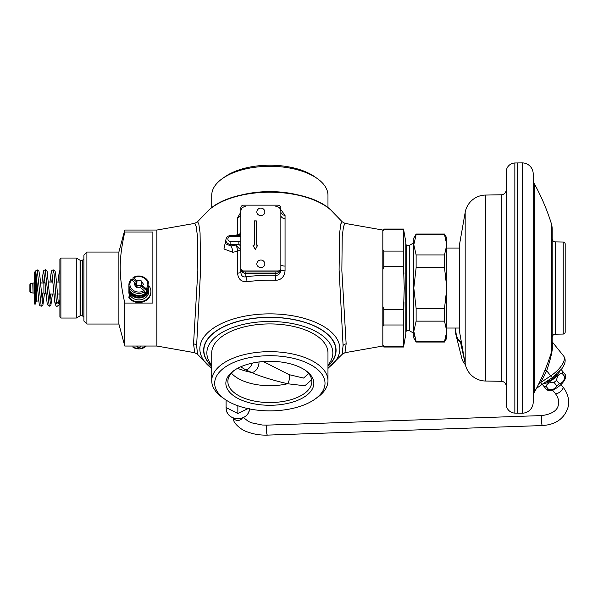 <?xml version="1.0" encoding="UTF-8"?>
<svg xmlns="http://www.w3.org/2000/svg" width="598" height="598" viewBox="0 0 598 598"><rect width="100%" height="100%" fill="white"/><g stroke="black" fill="none" stroke-linecap="round" stroke-linejoin="round"><path stroke-width="0.9" d="M130.087 296.257A10.002 8.656 180 0 1 128.876 292.138A10.002 8.656 180 0 1 128.914 291.398M86.889 324.034L86.889 252.05L83.892 255.047L83.892 321.036L86.889 324.034L118.882 324.034L124.773 346.033L124.773 303.066L152.871 303.066L152.871 232.024L124.773 232.024C118.696 260.07 118.696 275.02 124.773 303.066M156.87 338.259L156.87 346.033L194.746 352.708L193.55 343.865L197.841 270.573L197.482 236.427L196.204 226.627L194.746 223.375L156.87 230.051L156.87 338.259M86.889 252.05L118.882 252.05L124.773 230.051L124.773 232.024M118.882 252.05L118.882 324.034M130.633 296.13L129.407 296.421A0.703 0.605 0 0 0 128.884 297.004L128.884 297.707A0.703 0.605 0 0 0 129.011 298.051A11.997 10.39 0 0 0 142.451 302.057A11.997 10.39 0 0 0 150.875 292.138L150.875 291.435A11.997 10.39 0 0 0 148.842 285.65M128.914 285.702A0.703 0.605 0 0 0 128.884 285.866L128.884 286.569A0.703 0.605 0 0 0 128.914 286.741M128.884 297.004A0.703 0.605 0 0 0 129.011 297.348A11.997 10.39 0 0 0 142.451 301.355A11.997 10.39 0 0 0 150.875 291.435M240.695 366.813L245.561 369.796L251.526 372.442C259.457 376.135 271.47 379.902 287.563 383.744A7.998 4.694 113.9 0 0 289.111 374.662L303.537 378.063L308.695 373.586M245.561 369.796A7.998 4.283 116.3 0 0 252.438 363.083M240.605 233.429L240.852 233.855M237.623 368.308A50.127 25.064 180 0 0 251.526 372.442A7.998 5.053 111.6 0 0 258.994 361.969M263.284 361.536L289.111 374.662M234.775 370.005A41.995 20.997 180 0 0 227.86 381.554A41.995 20.997 0 0 0 269.848 402.551A41.995 20.997 0 0 0 311.842 381.554A41.995 20.997 180 0 0 304.92 370.005M231.389 373.13A41.995 20.997 0 0 0 287.563 383.744L304.845 385.777L311.685 379.737M313.838 383.288A43.99 21.999 0 0 1 269.848 405.28A43.99 21.999 0 0 1 225.857 383.288A43.99 21.999 180 0 1 233.93 370.588A43.99 21.999 180 0 1 305.765 370.588A43.99 21.999 180 0 1 313.838 383.288M224.803 399.21A55.166 27.583 0 0 0 314.892 399.21A55.166 27.583 0 0 0 325.013 383.288A55.166 27.583 180 0 0 269.848 355.698A55.166 27.583 180 0 0 214.682 383.288A55.166 27.583 0 0 0 224.803 399.21L222.389 397.506A58.126 29.063 0 0 1 211.729 380.724L211.729 352.977A58.126 29.063 180 0 1 269.848 323.922A58.126 29.063 180 0 1 327.973 352.977L327.973 380.724A58.126 29.063 180 0 0 269.848 351.661A58.126 29.063 180 0 0 211.729 380.724M327.973 380.724A58.126 29.063 0 0 1 317.306 397.506L314.892 399.21M327.973 365.116A62.984 31.492 0 0 0 332.839 352.977A62.984 31.492 180 0 0 269.848 321.485A62.984 31.492 180 0 0 206.863 352.977A62.984 31.492 0 0 0 211.729 365.116M403.934 274.048L403.538 266.693L404.241 288.042L403.538 309.39L383.826 309.39L382.825 306.453L382.825 326.456L383.826 324.991L403.538 324.991L403.538 347.027L405.818 334.073L405.818 242.011L403.538 229.056L403.538 251.093L383.826 251.093L382.825 249.628L382.825 231.217L383.826 229.744L382.825 231.217L382.825 230.051L344.956 223.375L342.183 221.776L340.927 223.712L339.627 232.831L339.096 269.735L343.073 345.465L342.183 354.308L327.973 368.398M211.729 368.398L197.512 354.308L196.63 345.465L200.607 269.735L200.068 232.831L198.768 223.712L197.512 221.776L194.746 223.375M298.148 194.97A62.984 31.492 180 0 0 241.555 194.97M327.973 207.685L327.973 195.359A58.126 29.063 180 0 0 317.306 178.578A58.126 29.063 180 0 0 222.389 178.578A58.126 29.063 180 0 0 211.729 195.359L211.729 207.685M317.306 178.578L314.892 176.873A55.166 27.583 180 0 0 224.803 176.873L222.389 178.578M561.23 369.594L565.461 374.819L565.618 376.441A11.497 4.709 141 0 1 559.182 386.136A11.497 4.709 141 0 1 548.351 390.404L546.804 389.911M565.349 374.684A12.999 5.322 141 0 1 564.796 376.65C564.31 380.649 562.494 382.989 559.347 383.692A12.999 5.322 141 0 1 558.076 384.776A12.999 5.322 141 0 1 556.753 385.785C555.407 388.722 552.739 390.001 548.732 389.642A12.999 5.322 141 0 1 546.684 389.769L542.236 384.267M559.474 371.65A11.497 4.709 141 0 1 553.449 379.042A11.497 4.709 141 0 1 543.44 383.468M562.591 371.276A12.999 5.322 141 0 1 562.038 373.242C558.891 373.944 557.074 376.284 556.589 380.283A12.999 5.322 141 0 1 555.318 381.367A12.999 5.322 141 0 1 553.995 382.384L556.753 385.785M562.038 373.242L564.796 376.65M556.589 380.283L559.347 383.692M553.995 382.384C549.988 382.017 547.32 383.303 545.974 386.233A12.999 5.322 141 0 1 543.933 386.36M545.974 386.233L548.732 389.642M552.679 377.375A3.999 0.837 -123.4 0 1 550.765 375.858A18.261 7.482 141 0 0 563.66 356.064C565.469 358.576 565.626 361.506 564.138 364.855L561.903 368.712L552.679 377.375L542.483 384.103A3.999 0.837 -123.4 0 1 540.57 382.585L538.133 385.134M537.976 386.854L536.69 387.953M544.875 370.386A3.999 1.577 -154.6 0 1 546.669 370.782A217.575 193.147 -8.9 0 1 540.57 382.585L550.765 375.858L546.669 370.782C549.42 362.694 551.251 355.87 552.156 350.308C552.881 344.463 552.881 341.735 552.156 342.138M552.193 229.34A19.996 19.996 0 0 0 551.274 223.353L551.274 352.73A19.996 19.996 0 0 0 552.193 346.743L552.193 229.34M555.333 241.876L555.333 334.207L563.219 334.065L563.219 242.018L555.333 241.876A3.199 3.199 0 0 1 552.193 238.684M555.333 334.207A3.199 3.199 0 0 0 552.193 337.407M563.219 242.018A2.003 2.003 0 0 1 565.185 244.014L565.185 332.069A2.003 2.003 180 0 1 563.219 334.065M533.192 402.2L533.192 173.883A10.996 10.996 0 0 0 522.196 162.888L514.848 162.977A9 9 0 0 0 506.2 171.97L506.2 404.113A9 9 0 0 0 514.848 413.106L522.196 413.196A10.996 10.996 0 0 0 533.192 402.2M517.195 413.196L517.195 162.888M506.2 377.637L506.2 198.446M506.2 189.79A5.001 5.001 0 0 1 501.288 194.784L485.486 195.06A20.997 20.997 0 0 0 465.177 212.41L459.436 244.948A14.995 14.995 0 0 0 459.212 247.55L459.212 328.534A14.995 14.995 0 0 0 459.436 331.135L465.177 363.674A20.997 20.997 0 0 0 485.486 381.023L501.288 381.3A5.001 5.001 0 0 1 506.2 386.293M465.326 364.182L460.617 342.594A64.748 23.344 124.8 0 0 460.684 342.639L460.497 341.966L460.998 342.318L464.653 360.616M460.864 341.839A63.986 23.075 124.8 0 1 456.446 335.179A63.986 23.075 124.8 0 1 455.863 328.033M461.589 345.442A79.953 28.831 124.8 0 1 461.746 344.209M446.811 248.05L459.212 248.05M446.811 328.033L459.212 328.033M405.818 331.636L406.819 330.634L406.819 245.449L409.264 245.449L409.264 330.634L413.42 333.034L413.42 243.05L413.816 243.05M382.825 249.628L382.825 269.631L383.826 266.693L403.538 266.693L403.538 251.093M382.825 269.631L382.825 306.453M344.956 223.375L343.491 226.627L342.22 236.427L341.854 270.573L346.145 343.865L344.956 352.708L382.825 346.033L382.825 326.456M382.825 230.051L383.826 229.056L383.647 229.998M403.538 324.991L403.934 302.042M403.538 346.339L383.826 346.339L383.826 347.027L382.825 346.033M383.826 346.339L382.825 344.867M383.826 324.991L383.826 309.39M240.852 212.193L237.548 217.717L237.541 234.805C239.626 234.296 240.732 233.392 240.852 232.084L239.462 235.38M240.852 235.993A3.999 3.461 180 0 1 238.856 236.457L230.858 236.457L230.858 235.455C227.853 235.694 226.186 237.227 225.857 240.052A5.001 4.328 0 0 0 230.858 244.38L238.856 244.38L235.859 245.06A100.539 50.269 180 0 0 230.858 246.04A5.001 1.682 -101.9 0 1 232.786 252.281A95.553 47.78 180 0 1 237.541 251.354L240.852 249.388C239.873 249.134 238.206 247.699 235.859 245.06A5.001 1.465 -100.2 0 1 237.541 251.354L237.548 273.159C238.206 279.184 241.375 282.032 247.056 281.718A87.659 43.826 0 0 1 275.551 280.305C281.15 280.096 284.319 276.941 285.052 270.842L285.052 215.392L280.851 209.636M232.786 252.281L223.951 248.97L225.865 239.835M230.858 236.307L232.786 235.732M240.852 230.35L240.852 232.547M240.852 219.772L240.852 225.76M237.548 217.717A5.001 3.738 180 0 0 240.852 214.196M285.052 215.392A5.001 3.685 -0 0 1 280.851 211.782M280.851 269.055L280.851 264.338M280.851 215.714L280.851 211.049C280.522 208.224 278.855 206.691 275.85 206.452M285.052 270.842A5.001 1.084 0 0 1 280.851 269.773C280.342 273.578 278.675 275.431 275.85 275.342L275.551 280.305M247.056 281.718A5.001 1.129 82.3 0 0 245.853 276.829A92.271 46.136 0 0 1 275.85 275.342L275.85 273.391A5.001 4.328 0 0 0 280.619 270.348M237.548 273.159A5.001 1.009 180 0 0 240.852 272.217L240.852 272.21C241.173 275.842 242.84 277.382 245.853 276.829L245.853 273.391L275.85 273.391L275.85 271.955M240.852 249.388L240.852 252.094M240.852 256.751L240.852 264.391M230.858 236.457A2.997 2.594 0 0 0 227.86 239.051A2.997 2.594 0 0 0 230.858 241.652L238.856 241.652L238.856 244.38L240.852 246.114L240.852 269.055M240.852 268.36A2.997 2.594 0 0 0 243.857 270.954L277.846 270.954A2.997 2.594 0 0 0 280.851 268.36L280.851 207.745A2.997 2.594 0 0 0 277.846 205.151L243.857 205.151A2.997 2.594 0 0 0 240.852 207.745L240.852 272.21M230.858 241.652L230.858 246.04L225.857 243.894L225.857 240.052M240.852 269.354A2.997 2.594 0 0 0 243.857 271.955L277.846 271.955A2.997 2.594 0 0 0 280.851 269.354L280.851 269.773M256.28 220.856L254.352 220.856L254.352 245.098L252.894 245.098L255.316 249.59L257.738 245.098L256.28 245.098L256.28 220.856M264.854 264.024A3.999 3.461 180 0 1 260.848 267.493A3.999 3.461 180 0 1 256.848 264.024A3.999 3.999 0 0 1 260.848 260.025A3.999 3.999 0 0 1 264.854 264.024M264.854 212.081A3.999 3.461 180 0 1 260.848 215.542A3.999 3.461 180 0 1 256.848 212.081A3.999 3.999 0 0 1 260.848 208.082A3.999 3.999 0 0 1 264.854 212.081M280.851 269.354L280.851 268.36M256.28 220.954L254.352 220.954M256.28 245.098L257.686 245.195M254.352 245.098L252.947 245.195M403.538 229.744L383.826 229.744M383.826 266.693L383.826 251.093M464.997 364.257A80.267 28.943 124.8 0 1 461.671 357.709L456.057 335.276A64.3 23.187 124.8 0 1 455.482 328.033M460.497 341.966A64.3 23.187 124.8 0 1 456.057 335.276M248.043 408.621L237.855 413.48L226.081 407.589L226.081 400.077M237.855 405.758L237.855 413.48M80.072 315.849L76.29 318.039L76.29 258.052L80.072 260.235L80.072 315.849L80.872 315.639L80.872 260.451L82.292 260.451L82.292 315.639L83.892 317.239M60.891 318.039L59.897 317.037L59.897 259.046L60.891 258.052L60.891 318.039L76.29 318.039M41.307 293.042L43.901 293.042L43.901 283.041L45.067 282.368M29.9 291.009L29.9 284.611L29.9 291.009M34.497 304.038L34.497 272.045L35.499 272.045L35.499 304.038L34.497 304.038M35.887 272.486L39.266 304.479L39.834 305.6L41.217 306.236L37.218 269.848L35.499 270.991L35.499 272.045M40.268 280.043L40.5 282.734M416.126 234.551L413.816 244.746L413.816 238.049L416.126 234.05L416.126 234.551L444.501 234.551L444.501 234.05L446.811 238.049L446.811 244.746L444.501 254.942L444.501 267.65L446.811 288.042L444.501 308.433L444.501 321.141L446.811 331.337L444.501 341.533L416.126 341.533L416.126 342.034L413.816 338.034L413.816 331.337L416.126 341.533L415.206 339.171M416.126 321.141L416.126 308.433L413.816 288.042L416.126 267.65L416.126 254.942L413.816 244.746L413.816 331.337L416.126 321.141L444.501 321.141M414.384 336.315L414.055 334.536M444.501 234.551L446.811 244.746L446.811 338.034L444.501 342.034L445.428 339.171M446.243 336.315L446.579 334.536M416.126 254.942L444.501 254.942M416.126 267.65L444.501 267.65M416.126 308.433L444.501 308.433M146.301 346.033A9.964 8.626 180 0 1 132.973 347.229L132.973 346.227A9.964 8.626 0 0 1 132.681 346.033M132.973 347.229L133.69 347.102L132.973 347.229M140.037 346.033L140.874 346.728L138.878 347.901L136.875 346.728L137.719 346.033M128.914 292.871L128.936 291.861M148.842 287.586L148.842 288.587A9.964 8.626 180 0 1 138.878 297.213A9.964 8.626 180 0 1 128.914 288.587L128.914 287.586A9.964 8.626 0 0 0 138.878 296.212A9.964 8.626 0 0 0 148.842 287.586A9.964 8.626 0 0 0 148.827 287.19M130.85 279.677L131.567 279.797L130.85 279.677A9.964 8.626 0 0 0 128.914 284.79L128.914 286.786A9.964 8.626 180 0 0 138.878 295.412A9.964 8.626 180 0 0 148.842 286.786L148.842 284.79C149.194 277.861 139.117 273.413 133.04 277.689M144.066 290.621A8.963 7.759 0 0 1 132.539 289.776A8.963 7.759 0 0 1 131.567 279.797L135.17 282.914L134.258 284.289L136.591 287.78L140.792 287.78L144.066 290.621L144.783 292.736A9.964 8.626 0 0 0 146.899 290.897L146.189 288.782L142.578 285.657L143.498 284.289L141.165 280.791L141.165 285.792L136.591 285.792L135.925 286.786M148.842 289.387L148.842 291.286A9.964 8.626 180 0 1 138.878 299.912A9.964 8.626 180 0 1 128.914 291.286L128.914 289.387A9.964 8.626 0 0 0 138.878 298.013A9.964 8.626 0 0 0 148.842 289.387A9.964 8.626 0 0 0 148.827 288.984M128.929 287.19A9.964 8.626 0 0 0 128.914 287.586M141.165 280.791L136.964 280.791L136.964 282.293L132.973 278.84A9.964 8.626 0 0 0 131.642 279.857M132.973 278.84L132.973 277.838L133.69 277.958L132.973 277.838M128.929 288.984A9.964 8.626 0 0 0 128.914 289.387M130.476 291.42A9.501 8.223 0 0 0 138.878 295.816A9.501 8.223 180 0 0 147.28 291.42M147.28 293.222A9.501 8.223 180 0 1 138.878 297.61A9.501 8.223 0 0 1 130.476 293.222M136.964 280.791L133.69 277.958A8.963 7.759 0 0 1 145.217 278.803A8.963 7.759 0 0 1 146.189 288.782M135.17 282.914L135.17 284.416L136.591 282.293L136.591 285.792M135.97 286.861A4.037 3.498 180 0 1 138.878 285.792A4.037 3.498 180 0 1 142.062 287.145L141.165 285.792M142.331 287.541L142.062 287.145M136.964 282.293L136.591 282.293M141.659 288.535L142.578 287.16L146.899 290.897M142.578 285.657L142.578 287.16M129.011 297.348L129.011 298.051M327.973 366.006A65.989 32.995 0 0 0 335.837 350.383A65.989 32.995 180 0 0 269.848 317.389A65.989 32.995 180 0 0 203.866 350.383A65.989 32.995 0 0 0 211.729 366.006M211.729 366.245A66.214 33.107 0 0 1 203.634 350.383A66.214 33.107 0 0 1 269.848 317.276A66.214 33.107 0 0 1 336.069 350.383A66.214 33.107 0 0 1 327.973 366.245M208.994 366.178A70.011 35.005 0 0 1 199.837 348.866A70.011 35.005 0 0 1 269.848 313.86A70.011 35.005 0 0 1 339.866 348.866A70.011 35.005 0 0 1 330.701 366.178M208.994 209.905A70.011 35.005 0 0 1 269.848 192.205A70.011 35.005 0 0 1 330.701 209.905C305.742 186.165 233.96 186.165 208.994 209.905L197.512 221.776M560.939 384.589L562.845 386.906A5.001 2.063 140.5 0 1 563.01 388.042A5.001 2.063 140.5 0 1 559.317 392.408A5.001 2.063 140.5 0 1 555.131 393.26L552.462 390.023M556.955 374.094A9.501 3.887 141 0 1 545.608 382.04M551.274 223.353A215.953 215.953 0 0 0 534.32 183.721L534.32 392.363A215.953 215.953 0 0 0 551.274 352.73M522.196 413.196L522.196 162.888M514.848 162.977L514.848 413.106M501.288 194.784L501.288 381.3M485.486 195.06L485.486 381.023M459.436 244.948L459.436 331.135M465.177 212.41L465.177 363.674M343.073 345.465A5.001 4.328 180 0 1 346.145 343.865M234.117 235.455A95.553 47.78 0 0 1 237.541 234.805A5.001 1.465 79.8 0 1 237.488 235.455M196.63 345.465A5.001 4.328 -0 0 0 193.55 343.865M285.052 218.778A5.001 3.528 0 0 1 280.851 215.302M285.052 266.095A5.001 1.308 0 0 1 280.851 264.802M238.856 241.652A3.999 3.461 180 0 1 240.852 242.115M238.856 236.457L238.856 235.455L230.858 235.455M241.084 270.348A5.001 4.328 0 0 0 245.853 273.391L245.853 271.955M243.857 271.955L243.857 270.954M277.846 271.955L277.846 270.954M562.845 386.906C567.838 393.11 569.588 399.838 568.1 407.081C564.527 418.428 556.005 424.58 542.543 425.544A5.001 0.957 -92 0 1 541.504 422.098A5.001 0.957 -92 0 1 541.668 416.492A5.001 0.957 -92 0 1 542.192 415.558C552.133 413.988 557.523 410.407 558.368 404.809C559.317 401.251 558.233 397.401 555.131 393.26M542.543 425.544L267.53 435.112A5.001 0.957 -92 0 1 266.499 431.666A5.001 0.957 -92 0 1 266.663 426.06A5.001 0.957 -92 0 1 267.179 425.126L542.192 415.558M233.355 417.987A5.001 4.328 -0 0 0 237.855 420.439A5.001 4.328 -0 0 0 242.362 417.987M249.545 408.935A11.698 10.129 180 0 1 237.855 418.727A11.698 10.129 180 0 1 226.156 408.598L226.156 407.642M46.166 294.044L45.164 293.775L45.164 283.587M34.497 293.042L33.032 293.042L33.032 283.041L34.497 283.041M33.032 293.042L32.77 283.078L30.64 283.646L29.9 284.611M32.77 293.005L30.64 292.437L30.64 283.646M52.445 275.842L51.742 282.047M50.681 294.044L49.978 300.241M44.446 275.842L43.654 283.041M42.772 293.042L41.98 300.241M51.884 272.486L54.859 302.513L56.541 303.799L54.044 273.615L53.215 269.848L54.59 270.483C55.053 271.058 55.382 270.692 56.294 280.312L58.23 302.132L56.541 303.799M43.886 272.486L47.264 304.479L49.215 306.236L45.216 269.848C45.911 269.638 46.562 270.229 47.16 271.604L49.32 293.207C50.232 304.188 50.673 303.978 50.538 303.59L50.531 303.59M36.5 276.276L36.5 301.041L35.499 302.042M36.5 301.041L38.496 301.041L38.496 299.591M128.951 293.184A9.964 8.626 180 0 1 128.914 292.437M146.899 289.903A9.964 8.626 0 0 0 148.842 284.79M130.895 279.55L128.914 284.79A9.964 8.626 0 0 0 134.378 292.489A9.964 8.626 0 0 0 144.783 291.734M124.773 346.033L156.87 346.033M124.773 230.051L156.87 230.051M542.483 384.103L537.759 387.459M563.66 356.064L552.193 341.817M534.32 183.721L533.192 182.54M534.32 392.363L533.192 393.544M413.42 333.034L413.816 333.034M409.264 245.449L413.42 243.05M406.819 245.449L405.818 244.447M403.538 347.027L383.826 347.027M342.183 354.308L344.956 352.708M342.183 221.776L330.701 209.905M197.512 354.308L194.746 352.708M240.852 233.99C241.046 234.685 240.381 235.171 238.856 235.455M245.853 206.452C242.848 206.691 241.181 208.224 240.852 211.049M403.538 229.056L383.826 229.056M406.819 330.634L409.264 330.634M232.988 417.853L233.893 420.902C233.803 422.255 239.521 429.454 247.669 432.01C253.858 434.29 260.474 435.322 267.53 435.112M243.416 417.546L248.387 421.426L251.676 422.838L262.208 425.014L267.179 425.126M249.553 408.598C248.865 414.78 244.963 418.166 237.855 418.772C230.753 418.166 226.851 414.78 226.156 408.598M82.292 260.451L83.892 258.852M80.872 315.639L82.292 315.639M80.872 260.451L80.072 260.235M60.891 258.052L76.29 258.052M48.438 282.047L53.035 282.047M56.436 282.047L59.897 282.047M49.387 294.044L53.984 294.044M57.386 294.044L59.897 294.044M43.901 293.042L45.164 293.775M40.522 283.041L43.901 283.041M30.64 292.437L29.9 291.473M49.985 282.047L51.264 271.604L51.854 270.46L53.215 269.848M41.905 283.041L43.265 271.604L43.833 270.483L45.216 269.848M35.499 302.947L35.723 301.407M49.215 306.236L50.89 305.159L52.437 294.044M41.217 306.236L42.892 305.159L44.491 293.386M37.218 269.848L38.892 270.916L40.066 277.793L42.533 303.59M59.897 299.904L58.963 305.002L57.214 306.236C56.511 307.073 55.726 305.832 54.859 302.506M58.021 303.059L58.537 303.597L58.23 302.125M59.897 270.423L59.262 271.612L57.984 282.047M36.5 275.043L35.499 274.048M416.126 342.034L444.501 342.034M416.126 234.05L444.501 234.05M146.39 346.033L140.014 348.978L133.04 347.378"/></g></svg>
